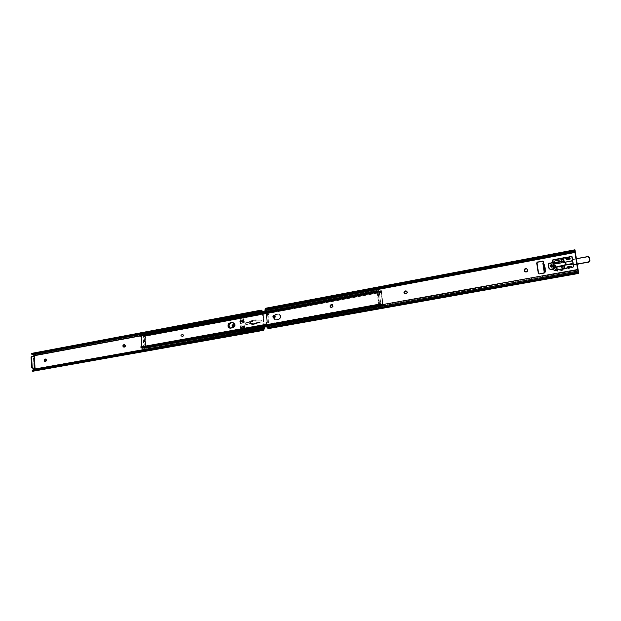 <?xml version="1.0" encoding="UTF-8"?>
<svg xmlns="http://www.w3.org/2000/svg" width="621" height="621" viewBox="0 0 621 621"><rect width="100%" height="100%" fill="white"/><g stroke="black" fill="none" stroke-linecap="round" stroke-linejoin="round"><path stroke-width="0.47" stroke-dasharray="3.1 2.33" d="M551.619 266.595L552.178 266.269L551.984 264.996L552.216 266.23L550.827 266.347L551.619 266.595M526.336 272.153L527.617 270.981L526.88 268.839L527.578 269.863L527.314 271.571L526.336 272.153L525.079 271.835L526.336 272.153M273.915 317.859C274.303 319.373 275.219 320.063 276.655 319.947C275.219 320.063 274.303 319.373 273.915 317.859L274.808 319.458L277.059 320.04L278.744 319.737L280.847 317.758C281.181 315.421 280.296 314.234 278.2 314.195L277.797 314.094C279.892 314.141 280.777 315.328 280.444 317.657L278.34 319.636L277.059 320.04C275.553 320.149 274.637 319.404 274.296 317.789L274.862 319.186L276.081 320.001L280.094 319.015L280.987 317.052L280.048 314.676L278.697 314.156L276.112 314.405L274.591 315.328L277.797 314.094L279.233 314.304L280.475 315.872L280.49 317.502L279.691 318.915L276.655 319.947L274.808 319.458L273.915 317.859L275.522 316.989L274.73 315.321L275.545 316.92L274.971 317.758L273.845 317.836M266.619 322.252L268.396 322.183L267.55 313.426L266.378 313.698L268.187 313.582L267.55 313.426L268.396 322.183L269.025 322.322L267.604 322.322L268.466 322.058L267.403 313.721L268.474 314.001L269.25 322.02L266.619 322.252M265.99 313.776L265.291 310.422L575.069 252.227L265.291 310.422L265.571 313.287L265.151 313.186L265.757 313.667M577.841 270.119L266.782 325.916L266.502 322.92L266.968 322.353L266.502 323.036L266.782 325.916L577.841 270.119M406.281 293.842L407.477 292.468L406.468 291.047L407.275 293.128L405.474 293.803L406.281 293.842M404.931 293.787L405.792 293.927L404.931 293.787M332.212 307.387L333.33 306.068L332.274 304.663L333.213 306.557L331.389 307.364L332.212 307.387M554.087 270.414L566.771 268.458L567.377 267.659L570.916 267.014L571.63 267.876L570.963 267.286L567.415 267.923L568.099 268.513L567.252 266.906L568.091 267.527L571.483 266.89L571.343 267.993L568.153 268.528L567.198 267.504L566.771 268.458L554.087 270.414M571.017 267.263L573.16 267.302L573.773 266.634L572.22 256.838L573.587 267.061L568.51 268.505L568.362 267.504L571.188 266.991L571.343 267.993L571.731 267.558L571.048 267.309M569.434 257.342L565.941 258.266L565.63 257.816L566.585 258.623L565.894 258.002L569.434 257.342M544.4 273.193L545.269 272.402L544.966 271.268L545.292 272.006L544.4 273.193L539.346 273.915L544.4 273.193M544.066 271.323L544.811 271.245L544.058 271.377L542.839 263.079L543.817 262.753L543.81 262.039L543.352 261.363L543.802 262.776L542.824 263.071L543.856 262.862L542.824 263.071M544.943 271.222L543.856 262.862L545.51 271.501L544.943 271.222M538.632 273.776L539.564 274.063L538.663 273.807M266.355 308.334L268.691 309.25L268.489 309.724L267.069 309.514L574.961 251.583L573.54 252.398L575.24 250.434L574.984 251L267.302 308.979L574.984 251L574.083 251.699L268.28 309.242L574.083 251.699L268.691 309.25L573.556 251.893L573.54 252.398L268.489 309.724L573.54 252.398L268.047 309.786L574.068 252.281L575.093 251.373L267.069 309.514L268.489 309.724L268.691 309.25L266.355 308.334L265.291 310.422L265.749 309.359L575.1 251.086L265.749 309.359L265.99 308.187M268.357 328.594L269.141 328.051L578.392 273.015L578.842 273.403M578.547 272.402L268.792 327.376L267.822 327.694L268.303 328.618L266.782 325.916L267.465 327.244L578.306 271.734L267.465 327.244L268.016 327.756L270.135 326.84L270.438 327.43L269.141 328.051L578.392 273.015L270.05 327.585L577.359 272.836L270.438 327.43L270.135 326.84L576.591 272.122L576.793 272.836L576.591 272.122L269.7 326.902L577.119 272.014L268.792 327.376L577.119 272.014L578.57 272.402M266.463 309.18L267.069 309.514L266.463 309.18M266.091 322.943L266.502 323.036L266.091 322.943M578.788 273.279L578.392 273.015M269.141 328.051L268.303 328.618M268.513 314.226L267.729 314.373L268.458 321.942L269.242 321.802L268.513 314.226L267.729 314.373L267.403 313.721L268.187 313.582L268.513 314.226M268.458 321.942L269.242 321.802L269.11 322.315L268.241 322.462L268.458 321.942M566.624 258.639L566.74 259.625L566.585 258.623L570.109 257.987L566.996 258.615L567.152 259.617L566.624 258.639L566.779 259.64M570.753 266.285L567.26 266.921M569.969 259.097L569.814 258.095L569.969 259.097M568.362 267.504L568.145 268.528L567.943 267.511L568.362 267.504M544.687 271.113L543.243 263.397L544.275 263.188L545.704 270.562L545.51 271.501L545.626 269.825L544.586 270.011L543.949 265.703L544.982 265.501L545.626 269.825L544.586 270.011L544.687 271.113M544.982 265.501L543.949 265.703L543.243 263.397L544.275 263.188L544.982 265.501M550.369 266.215C550.889 267.418 551.712 267.612 552.83 266.789L553.156 265.703L552.566 266.572C551.44 267.395 550.617 267.201 550.105 265.998L551.689 267.317L553.125 266.23L552.605 264.833L551.293 264.701L550.105 265.998L550.889 266.991L552.434 266.712L552.892 265.485L552.341 264.616L551.293 264.406L550.369 264.981L550.105 265.998L550.423 264.919C551.541 264.088 552.364 264.282 552.892 265.485L553.156 265.703C552.636 264.499 551.813 264.305 550.687 265.128L550.369 266.215L550.827 264.996L551.813 264.825L550.936 265.33C550.33 266.65 550.749 267.364 552.209 267.488L551.96 267.286C550.501 267.17 550.082 266.448 550.687 265.128L552.372 264.709L553.125 266.23L551.689 267.317L550.369 266.215M563.876 261.697L565.234 262.101L563.876 261.697M564.256 266.246L554.654 267.674L555.158 268.722L554.926 267.946L564.256 266.246M553.715 268.652L553.862 267.542L553.016 268.683L553.412 268.862L550.074 269.452L549.111 269.048L548.227 264.763L548.677 263.545L552.954 262.815L552.209 262.404L553.528 263.413L563.286 261.27L554.173 262.947L554.18 262.388L555.663 263.607L555.461 262.287L553.994 261.084M553.451 268.435L550.082 269.219L548.84 268.839L547.955 264.546L548.405 263.327L552.069 262.419L549.15 262.962L547.955 264.546L548.49 268.14L550.353 269.429L553.28 268.901L550.353 269.429L548.49 268.14L548.273 263.467L552.069 262.419L553.528 263.413L554.173 262.388L563.48 260.68L554.204 262.396L555.663 263.607L555.461 262.287L561.663 261.27L560.887 260.572L563.891 259.865M565.211 268.544L562.253 269.553L563.022 270.22L557.107 271.253L555.64 270.275L556.812 271.214L556.61 269.887L555.158 268.722L556.905 269.925L562.82 268.893L562.052 268.218L565.063 267.527L562.339 268.125L562.541 269.46L564.675 269.072L564.473 267.736L564.675 269.072L565.211 268.544M554.033 261.092L563.379 259.392L554.072 261.123L555.461 262.287L556.284 262.264L556.206 263.63L561.865 262.598L556.486 263.591L556.284 262.264L561.663 261.27L561.865 262.598L561.663 261.27L560.887 260.595L561.089 261.93L561.865 262.598L561.089 261.93L560.887 260.595L561.089 261.93L563.511 261.41L561.376 261.806L561.174 260.478L563.884 259.881M564.481 267.022L555.158 268.722L564.481 267.022M563.022 270.22L557.635 271.191L557.433 269.871L562.82 268.893L563.022 270.22L562.253 269.576L562.052 268.249L562.82 268.893L563.022 270.22M563.511 261.41L563.309 260.083L563.511 261.41M557.433 269.871L557.635 271.191L556.812 271.214L556.61 269.887L557.433 269.871M562.339 268.125L562.253 269.576L562.339 268.125M589.639 261.604L589.414 257.645L588.149 256.815L573.92 259.415L571.669 261.208L556.905 263.925L555.298 263.871L552.535 262.605L549.422 263.188L548.234 264.771L548.77 268.357L550.594 269.623L553.738 268.753L550.594 269.623L548.77 268.357L548.234 264.771L548.553 263.692L549.422 263.188L552.535 262.605L556.89 263.886L571.662 261.169L573.695 259.174L572.616 260.052L573.695 259.205L587.66 256.597L589.313 257.684M565.273 264.825L557.053 266.324L554.677 267.798L557.053 266.324L565.677 264.748M573.237 264.104L574.153 264.53L576.909 264.08L574.526 264.554L573.183 264.096L574.736 264.748L576.917 264.119L574.526 264.554L573.237 264.104M589.143 257.226L587.862 256.799L573.92 259.415L587.862 256.799L589.05 257.086L587.66 256.597L573.695 259.174L576.086 258.763L573.695 259.205L571.669 261.208L573.92 259.415L572.609 259.997M565.265 262.14L556.657 263.723L553.8 263.032L556.657 263.723L565.265 262.14M552.861 262.613L549.158 263.288L548.382 263.995L548.801 268.35L549.562 269.312L550.346 269.398L548.801 268.35L548.265 264.756L549.422 263.211L552.861 262.613M571.444 260.975L556.905 263.925L552.768 262.799L556.89 263.886L571.662 261.169L556.905 263.925L553.094 262.815L549.414 263.49L548.498 264.701L549.049 268.544L550.33 269.615L554.01 268.932L557.293 266.525L572.073 263.824L574.736 264.717L589.554 261.705M551.813 264.825L553.055 265.206L553.373 266.432L552.473 267.41L551.169 267.278L550.648 265.881L551.564 264.624C553.024 264.748 553.451 265.47 552.83 266.789L551.96 267.286L553.078 266.991C553.691 265.672 553.272 264.95 551.813 264.825M548.273 263.467L552.845 262.582L548.545 263.692L548.77 268.357L550.361 269.436L553.785 269.04L550.594 269.623L549.011 268.544L548.785 263.886L552.768 262.799L549.663 263.374L548.475 264.957L549.011 268.544L550.594 269.623L554.553 268.544M565.428 265.066L557.293 266.549L565.428 265.066L557.293 266.549L554.77 268.272L557.068 266.362L572.073 263.824L574.736 264.717L588.708 262.171L589.903 260.595L589.476 257.894M554.693 267.861L557.068 266.362L565.646 264.794L557.053 266.324L554.895 267.597L557.293 266.549L554.708 268.326M576.948 264.344L574.736 264.748L576.948 264.344L574.736 264.748L572.244 263.832M556.664 263.692L553.715 262.916L556.657 263.692L565.25 262.116L556.664 263.692M573.695 259.205L576.078 258.74L573.695 259.174M574.736 264.748L573.4 264.298L574.736 264.748M550.656 266.409L550.144 265.998L550.454 264.942C551.549 264.135 552.348 264.321 552.861 265.501L553.365 265.912C552.853 264.732 552.053 264.546 550.967 265.353L550.656 266.409L550.912 265.415L552.085 264.841L553.032 265.229L553.334 266.425L551.937 267.48L550.656 266.409C551.161 267.581 551.96 267.767 553.055 266.968L553.365 265.912L552.861 265.501L552.543 266.556C551.448 267.356 550.648 267.17 550.144 265.998L550.656 266.409M554.468 268.466C551.673 270.236 549.701 269.677 548.537 266.797L549.663 263.754L552.201 262.776L554.623 263.778L555.648 265.648L555.578 266.968L554.801 268.412L555.485 265.012L554.274 263.483L552.356 262.908L549.826 263.878L548.77 265.602L548.7 266.921L549.329 264.104C552.123 262.031 554.18 262.504 555.492 265.516L555.648 265.648C554.336 262.636 552.279 262.163 549.492 264.236L548.7 266.921C549.515 269.39 551.215 270.151 553.808 269.204L550.656 269.398L548.537 266.797L549.903 268.955L552.511 269.483L554.825 268.062L555.492 265.516L554.747 268.156M550.144 265.998L550.68 266.844L551.696 267.046L552.605 266.487L552.861 265.501L552.325 264.655L551.308 264.445L550.4 265.004L550.144 265.998M233.123 327.267L234.125 327.166L234.668 326.367L234.459 325.187L233.636 324.775L234.691 326.289L233.426 327.213L234.257 326.204M46.513 359.714L46.039 359.947L46.559 359.994L46.466 361.073L45.566 361.733L46.583 360.405L46.063 360.351L46.583 360.405L46.373 359.388L45.527 359.031L45.993 359.66M246.203 324.636L252.7 323.285L246.203 324.636L253.12 323.37L253.011 324.729L261.511 321.841L261.348 320.118L252.6 320.382L252.988 321.647L246.04 322.92L246.203 324.636L246.04 322.92L252.568 321.554L252.188 320.289L260.936 320.025L261.099 321.756L252.592 324.643L252.731 323.285L245.776 324.542L245.621 322.827L252.964 321.655L245.621 322.827L251.707 321.383L247.484 322.493L250.372 321.624L250.527 323.347L251.932 323.176L251.753 324.465L256.372 322.897L256.093 319.962L261.348 320.118L252.188 320.289L261.348 320.118L261.511 321.841L253.011 324.729L261.511 321.841L256.372 322.897L261.099 321.756L255.953 322.804L251.753 324.465L251.334 324.372L251.513 323.083L251.932 323.176L251.451 323.013L245.776 324.542L251.87 323.099L251.753 324.465L256.372 322.897L256.093 319.962L260.936 320.025L250.931 320.009L256.093 319.962L251.35 320.102L251.707 321.383L250.931 320.009L251.761 321.313L250.372 321.624L250.527 323.347L246.203 324.636M264.065 327.22L262.691 312.813L139.911 335.751L262.691 312.813L262.233 311.921L264.065 327.22M182.046 334.051L182.97 334.44L183.079 335.821L182.24 336.535L181.084 336.38L180.703 335.309L181.464 334.183L182.046 334.051L183.203 335.34L182.24 336.535L183.273 336.295L183.661 335.177L182.916 334.152L181.549 334.517L181.2 335.876L182.116 336.698L183.661 335.418L182.046 334.051L182.504 334.129L181.161 335.402L182.698 336.613L181.868 336.605L180.703 335.324L182.046 334.051M240.343 321.965L240.102 319.38L243.634 318.728L244.014 322.866L240.482 323.51L240.343 321.965L243.735 320.972L240.211 321.624L243.704 320.677L240.172 321.476L243.781 320.327L240.18 321.329L240.102 319.38L243.634 318.728L243.316 320.312L239.784 320.964L240.102 319.38L239.892 321.996L243.424 321.344L243.316 320.312L239.784 320.964L239.768 321.468L239.892 321.996L243.424 321.344L244.014 322.866L240.482 323.51L239.892 321.996L240.482 323.51L240.591 320.164L240.847 322.967L244.371 322.315L244.115 319.512L240.591 320.164L240.847 322.967L240.343 321.965L243.867 321.313L243.634 318.728L243.3 320.816L244.014 322.866L244.115 319.512L243.867 321.313L244.371 322.315L240.847 322.967L240.343 321.965M240.917 328.268L240.684 325.73L244.216 325.086L244.596 329.239L241.057 329.875L240.917 328.268L244.449 327.632L244.309 327.236L240.769 327.872L240.917 328.268L240.769 327.872L244.286 326.941L240.738 327.725L244.356 326.638L240.746 327.577L240.684 325.73L244.216 325.086L243.89 326.413L240.35 327.057L240.428 328.09L243.968 327.453L243.89 326.413L240.35 327.057L240.684 325.73L240.319 327.554L240.428 328.09L243.968 327.453L244.596 329.239L241.057 329.875L240.428 328.09L241.057 329.875L241.165 326.46L241.422 329.262L244.953 328.625L244.697 325.815L241.165 326.46L241.422 329.262L240.917 328.268L244.449 327.632L244.216 325.086L243.859 326.91L244.596 329.239L244.697 325.815L244.356 326.638L244.953 328.625L241.422 329.262L240.917 328.268M33.022 370.442L32.548 371.141L33.022 370.442M33.821 370.729L264.049 329.867L33.557 371.009M34.023 356.563L31.702 356.376L33.433 356.555L34.046 368.253L33.433 356.555L34.535 356.26L35.312 368.913L34.489 369.922L264.399 329.014L34.45 369.953L33.557 370.015L35.125 369.324L34.559 369.231L33.697 369.891L34.45 369.953L34.101 370.31L262.869 329.34L34.101 370.31L35.312 368.765L264.523 327.841L35.312 368.765L34.621 355.74L32.323 353.458M34.093 356.555L34.636 355.887L263.133 313.263L263.009 312.588L263.133 313.263L34.636 355.887L33.697 354.886L262.699 311.835L33.697 354.886L32.168 354.149L31.632 353.372L33.27 354.498L31.826 353.341M261.402 328.796L32.874 369.549L261.402 328.796M32.533 370L262.373 329.068L32.533 370L32.804 370.45L32.525 370.062M31.718 354.343L260.688 311.331L31.718 354.343M262.241 310.942L32.944 354.024L262.241 310.942M263.133 313.263L264.461 327.151L263.133 313.263M233.061 327.236L233.706 327.337L234.691 326.289M123.835 347.108L124.945 347.092L125.621 346.239L125.45 345.129L124.596 344.74L125.178 345.711M33.658 354.863L32.913 354.777L33.658 354.863M35.141 368.385L34.45 368.237L35.18 368.432M253.011 324.729L252.592 324.643L252.77 323.355L253.189 323.448L253.011 324.729M252.77 323.355L253.189 323.448L252.77 323.355M252.545 321.562L253.011 321.6L252.545 321.562M253.011 321.562L252.188 320.289L253.011 321.562M255.953 322.804L261.099 321.756L260.936 320.025L255.673 319.869L255.953 322.804L255.673 319.869L250.931 320.009L251.334 321.251L249.952 321.531L250.108 323.254L251.513 323.052L251.334 324.372L255.953 322.804M249.952 321.531L245.621 322.827L245.776 324.542L250.108 323.254L249.952 321.531M243.781 320.327L240.249 320.979L240.591 320.164L244.115 319.512L243.781 320.327M244.356 326.638L240.824 327.283L241.165 326.46L244.697 325.815L244.356 326.638M123.905 347.147L124.751 347.147L124.262 347.085L125.659 345.781M145.679 348.086L145.252 347.1L144.212 347.046L146.129 346.65L144.895 346.922L144.095 336.054L145.399 336.706L143.42 336.178L145.508 336.861L145.671 338.996L144.988 339.12L144.84 337.056L145.516 336.931L146.214 346.448L145.531 346.572L145.384 344.508L146.059 344.383L146.214 346.526L144.895 346.922L144.095 336.054L143.404 336.031L381.496 291.583L143.552 335.922L144.476 336.442L145.935 335.86L145.795 335.154L145.198 335.193L382 291.319L381.558 290.822L143.265 335.053L143.746 347.147L382.559 304.197L381.069 291.552L142.923 335.938L381.069 291.552L381.232 290.589L143.583 335.092L381.449 290.651L143.723 335.224L144.32 335.627L381.752 291.063L145.795 335.154L381.201 291.241L381.348 292.049L145.935 335.86L381.736 292.087L145.609 336.023L382.171 292.243L381.496 291.583L143.404 336.031L381.41 291.691L382.893 304.298L144.219 347.201L145.531 346.642L144.84 337.056L143.42 336.178L144.476 336.442L144.32 335.627L143.319 335.037L142.923 335.938L143.777 347.372L382.559 304.197L383.196 305.47L144.546 348.218L383.429 305.136L383.499 305.85L266.688 326.755L383.499 305.85L383.592 304.267L383.258 304.989L146.447 347.465L144.382 347.356L382.893 304.298L144.219 347.201L383.002 304.507L381.403 291.645L382.171 292.243L381.271 290.574L382.559 304.197L383.196 305.47L266.525 326.367M230.259 328.175L233.069 328.028L234.513 326.374L234.505 323.789L232.619 322.493L234.505 323.789L234.513 326.374L233.092 327.803L230.034 328.167L233.527 327.888L234.94 326.46L234.932 323.875L232.945 322.578C234.598 322.819 235.336 323.89 235.149 325.815L232.634 327.942L235.149 325.815M144.499 335.588L145.795 335.154L145.935 335.86L144.476 336.442L144.507 335.588L382.062 291.303L382.171 292.243L381.348 292.049L381.201 291.241L382.062 291.303M276.516 314.505L274.878 315.577L276.112 314.405L278.2 314.195L276.516 314.505M230.096 328.098L232.634 327.942L234.722 325.722C234.917 323.929 234.257 322.858 232.743 322.501C234.257 322.858 234.917 323.929 234.722 325.722L234.288 325.637M145.64 348.07L144.918 347.9L145.252 347.1L146.789 347.519L382.893 305.19L146.447 347.465L383.258 304.989L383.592 304.267L383.273 305.369L144.546 348.218M146.758 348.21L146.781 347.566L146.758 348.21M382.893 305.19L383.242 305.897L382.893 305.19M144.359 347.372L383.002 304.507M145.399 339.671L144.724 339.796L145.011 343.739L145.694 343.615L145.64 339.144L144.724 339.796L145.399 339.671M145.741 343.77L145.058 343.894L145.337 344.345L146.013 344.22L145.694 343.615L145.011 343.739L145.741 343.77M145.531 346.572L146.214 346.448L145.531 346.572M146.137 346.65L145.461 346.766M145.337 344.345L146.059 344.383L145.337 344.345M144.988 339.12L145.671 338.996L144.988 339.12M144.724 336.83L145.516 336.931L144.724 336.83M379.571 303.879L379.741 304.81L379.035 305.26L379.866 304.787L379.687 303.855L378.158 304.5L378.313 305.315L379.035 305.26L266.331 325.505L379.035 305.26L266.324 325.435L378.313 305.315L378.158 304.5L266.254 324.651L378.554 304.313L266.238 324.542L379.687 303.855L380.37 304.5L141.751 347.426L380.432 304.546L141.751 347.426L141.86 346.743L141.899 347.318L380.463 304.391L379.4 303.219L378.119 292.336L377.242 292.499L378.5 303.289L379.384 303.133L379.113 300.781L378.228 300.944L378.5 303.289L379.555 304.375L378.119 292.103L378.981 291.769L140.928 335.977L378.647 291.823L376.613 291.272L376.582 290.504L377.289 290.372L139.973 334.835L376.931 290.434L264.981 311.408L376.582 290.504L376.613 291.272L265.051 312.122L377.04 291.327L265.066 312.254L377.04 291.327L378.274 291.777L378.236 290.892L377.289 290.372L378.073 290.791L378.119 291.676M142.03 348.288L141.565 336.194L379.315 291.878L380.797 304.515L142.38 347.395L380.797 304.515L380.634 305.493L266.362 325.73L380.308 305.276L379.866 304.787L380.417 305.439L266.393 325.893L380.603 305.509L379.315 291.878L141.565 336.194L140.765 335.115L378.678 290.597L379.315 291.878L378.678 290.597L140.765 335.115L378.678 290.597L140.765 335.115L141.565 336.194L142.108 348.249M280.847 317.758L278.34 319.636L276.655 319.947L279.279 319.256L280.49 317.502L280.475 315.872L279.652 314.583L278.293 314.055L275.708 314.311L277.89 313.962L279.248 314.482L280.172 316.306L279.9 317.929L278.876 319.155L275.266 319.815L274.047 319L273.481 317.533C273.791 319.186 274.715 319.955 276.244 319.846L278.34 319.636L280.444 317.657C280.777 315.328 279.892 314.141 277.797 314.094L277.393 313.993C279.489 314.04 280.374 315.227 280.04 317.564M139.911 334.967L140.051 336.209L140.245 335.449M140.594 336.217L378.981 291.769L140.928 335.977M379.741 304.81L379.687 303.855L380.44 304.212L379.555 304.375L380.44 304.212L379.485 303.397L378.6 303.553L379.555 304.375L378.119 292.103L377.281 292.281L378.996 291.94L378.274 291.777L378.08 290.799M274.086 315.352L275.227 314.451L277.797 314.094L275.708 314.311L274.086 315.352M379.734 304.818L140.851 347.768L140.827 346.929L141.006 347.737M378.119 292.336L377.242 292.351L377.514 294.835L378.391 294.672L378.166 292.118L377.273 292.289L378.119 292.336M377.832 295.736L378.717 295.573L379.237 300.044L378.36 300.207L377.56 295.022L378.437 294.859L378.67 295.394L377.832 295.736M378.352 300.37L379.237 300.207L379.113 300.618L378.236 300.781L378.36 300.207L379.237 300.044L378.352 300.37M379.384 303.133L378.5 303.289L379.384 303.133M379.113 300.618L378.228 300.944L379.113 300.618M378.391 294.672L377.56 295.022L378.391 294.672M275.119 316.889L275.522 316.989M578.539 272.409L268.225 327.717M575.155 250.806L265.982 309.087M266.673 308.575L266.425 309.157M268.031 327.756L268.443 328.548M266.114 322.695L266.525 322.788M268.319 322.454L269.11 322.315M567.99 267.527L568.145 268.528M545.044 271.61L545.618 271.509M553.078 266.991L552.566 266.572M556.695 269.918L556.89 271.237M555.547 262.318L555.741 263.638M563.48 260.673L554.173 262.388M548.553 263.692L549.011 268.544L550.594 269.623L553.785 269.04M553.055 266.968L552.543 266.556M33.084 370.426L263.304 329.503M261.239 310.997L31.795 354.125M31.912 353.978L31.516 353.403M32.354 371.009L32.742 370.426M33.394 354.645L32.649 354.568M34.077 355.577L34.59 355.631M35.288 368.641L34.76 368.595M252.6 321.507L253.011 321.6M251.342 321.236L251.761 321.329M243.882 320.312L240.358 320.964M244.457 326.623L240.925 327.267M183.661 335.418L183.203 335.34M181.161 335.402L180.703 335.324M143.265 335.053L381.232 290.589M382.241 292.219L144.724 336.38M381.434 291.536L143.467 335.883M383.227 304.228L144.724 347.1M144.918 347.9L383.429 305.136M144.561 348.21L383.211 305.462M145.267 347.108L145.236 347.892M144.336 335.627L144.491 336.435M378.663 290.605L140.75 335.123M378.445 290.915L140.393 335.418M265.136 312.992L378.647 291.823M140.951 335.953L378.872 291.56M141.844 347.457L380.432 304.546M266.223 324.325L379.501 303.91M380.634 305.493L266.417 325.986M378.158 292.126L377.273 292.289"/><path stroke-width="0.93" d="M551.169 264.732L551.976 266.114L551.425 266.432L550.524 266.06L550.579 265.097L551.518 264.732L552.185 265.415L551.425 266.432L550.61 265.051L551.169 264.732M551.984 264.996L550.78 265.26L550.811 266.331L550.811 265.214L551.984 264.996M526.111 271.998L524.365 270.795L524.792 271.501L524.427 269.398L525.607 268.505L527.151 269.157L527.291 271.105L525.808 272.029L524.435 271.082L524.621 269.095C525.855 268.14 526.763 268.35 527.353 269.708L527.097 271.416L526.111 271.998M273.861 315.204L275.119 316.889L273.884 317.859L272.844 316.989L273.217 315.546L274.544 315.305L275.181 316.563L274.117 317.843L272.86 316.159L273.861 315.204M272.86 316.159L274.505 315.282L273.248 316.314L273.845 317.836M578.826 273.403L578.291 272.34L267.232 327.803L266.688 326.755L267.232 327.803L578.291 272.34L577.926 271.066L266.688 326.755L266.378 325.808L266.091 322.943L266.556 322.26L266.091 322.943L266.688 326.755L577.926 271.066L577.6 269.545L266.331 325.458L577.6 269.545L574.953 249.797L578.508 272.293L574.968 249.782L574.867 250.247L265.811 308.21M526.88 268.839L525.017 269.072L524.59 270.95L524.287 270.267L524.846 269.25L526.88 268.839M406.468 291.047L404.721 291.497L404.325 293.042L404.931 293.787L404.457 291.839L405.886 290.884L406.98 291.536L407.019 292.879L404.939 293.795L404.108 293.166L403.984 292.095L405.614 290.907C406.926 290.985 407.376 291.684 406.957 293.003L405.474 293.803C404.17 293.725 403.728 293.027 404.139 291.715L405.133 290.993L406.499 291.047M332.274 304.663L330.481 305.555L331.032 307.372L330.465 305.594L331.094 304.647L332.483 304.795L332.918 306.223L331.839 307.279L330.271 306.953L330.108 305.447L331.544 304.562C332.677 304.608 333.104 305.237 332.84 306.448L331.389 307.364C330.263 307.317 329.829 306.689 330.093 305.485L331.094 304.647L332.274 304.663M552.496 260.052L565.63 257.816L552.76 260.145L552.845 262.574L554.499 265.19L553.699 268.264L554.087 270.414L553.505 268.101L554.297 265.027L552.643 262.411L552.566 259.982L571.724 256.411L573.579 266.339L572.973 267.139L570.839 267.108L554.134 270.438L553.521 268.466L554.041 267.216L553.474 263.444L552.341 260.595L552.938 259.795L564.939 257.56L565.653 257.839L566.049 259.004L569.589 258.352L569.457 256.884L571.312 256.372L572.127 256.908L573.579 266.339L572.973 267.139L571.553 267.395L570.839 267.108L570.753 266.277L571.475 266.867L570.761 266.269L571.017 267.263M572.019 256.644L570.078 256.807L569.294 257.443L569.892 256.636L572.019 256.644M537.142 262.528L536.917 263.32L536.924 262.365L537.584 261.977L543.352 261.363L545.013 271.385L544.058 271.377L544.764 271.113L545.083 271.851L544.19 273.038L539.144 273.931L538.298 273.473L536.699 263.157L537.39 262.031L543.344 261.356L537.802 262.14L537.01 262.737L538.632 273.776M536.924 262.365L542.412 261.076L543.6 261.876L543.608 262.59L542.824 263.071L544.066 271.323M265.99 308.187L265.035 309.506L265.151 313.186L264.911 310.026L265.4 308.668L574.867 250.247L574.844 251.148L265.035 309.506L574.844 251.148L574.953 252.468L264.911 310.679L574.953 252.468L577.67 269.941L578.788 273.279M268.303 328.618L267.232 327.803L268.303 328.618L578.756 273.419M578.392 273.015L269.141 328.051M578.547 272.363L578.834 273.419L578.547 272.363M265.151 313.186L266.355 313.473L267.193 322.229L266.619 322.252L267.193 322.229L266.355 313.473L265.151 313.186M266.207 313.752L265.796 313.652L266.207 313.752M273.263 316.26L273.884 317.859L274.591 315.328L273.915 317.859M569.48 257.389L570.202 259.035L566.888 259.648L566.049 259.004L566.779 259.64L570.264 258.973L569.48 257.389M552.698 260.215L552.558 262.054L554.041 267.216L553.746 269.933L554.545 270.477L566.585 268.295L570.746 266.859L571.048 267.309M567.198 267.504L567.214 266.921L567.198 267.504M570.753 266.285L567.214 266.921L570.761 266.269M571.475 266.867L571.561 267.395L571.475 266.867M569.589 258.352L569.31 257.164L565.653 257.839L566.049 259.004L569.589 258.352M536.699 263.157L538.376 273.256L536.699 263.157M542.824 263.071L543.67 262.341L544.842 272.666L539.346 273.915L538.166 273.1L538.663 273.807M544.601 271.664L544.175 271.253L544.834 271.268L544.058 271.377L544.547 271.711M563.891 259.865L564.085 261.169L563.495 260.665L563.534 261.464L565.017 261.907L565.987 263.351L565.234 262.101L565.715 263.855L564.225 265.446L565.483 265.004L565.739 263.125L565.234 264.787L563.984 265.687L553.862 267.542L554.623 267.612L555.422 270.104L564.753 268.412L563.977 265.835L565.211 268.544L563.984 265.687L554.266 267.465L553.722 268.637L553.916 267.527L554.53 267.519L555.64 270.275L564.963 268.59L564.062 265.563M553.994 261.084L553.901 262.862L553.179 263.195L563.325 261.332L565.987 263.351L565.677 264.756L564.31 265.78M554.033 261.092L553.614 263.125L563.534 261.464L563.193 259.547L563.884 259.842L563.255 259.384L563.519 261.418L563.48 260.673L564.093 261.2L563.519 261.41L564.085 261.169L563.884 259.881M553.738 268.753L554.677 267.798L553.738 268.753M565.677 264.748L571.848 263.622L573.245 264.15L571.848 263.622L565.428 265.066L571.863 263.661L573.191 264.104L571.848 263.622L565.273 264.825M589.313 257.684L587.66 256.597L589.313 257.684L589.57 261.728L588.708 262.202L576.917 264.119L588.514 262.008L589.383 261.526L589.74 260.385L589.313 257.684L589.934 260.587L589.577 261.72L589.934 260.587L589.275 257.684L589.733 260.385L588.498 261.969L576.909 264.08L588.77 261.891L589.702 260.393L589.205 257.436L588.211 256.628L576.078 258.74L587.66 256.597L589.508 257.886L589.934 260.587L588.514 262.008L589.639 261.604M572.609 259.997L571.444 260.999L565.265 262.14L571.444 260.999L572.57 260.075L571.444 260.999L565.25 262.116L571.444 260.975M553.8 263.032L552.861 262.613L553.8 263.032M589.508 257.886L589.05 257.086L589.508 257.886M553.785 269.04L554.693 267.861M565.646 264.794L571.863 263.661L565.646 264.794M572.244 263.832L573.183 264.096L565.428 265.066M589.57 261.728L576.948 264.344M589.469 257.839L589.143 257.226M553.808 269.204L554.801 268.412L553.808 269.204M233.061 327.236L232.51 325.769L233.636 324.775L232.627 324.876L232.075 325.676L232.293 326.856L233.426 327.213L232.06 325.761L233.473 324.791L232.487 325.846L233.123 327.267M44.821 361.026L44.231 360.273L44.751 360.327L45.527 359.031L44.751 360.327L44.231 360.273C44.619 358.806 45.201 358.604 45.993 359.66L46.063 360.351L44.867 361.647L44.231 360.273L44.728 359.109L45.853 359.334L46.016 360.809L45.217 361.67L44.301 360.98L44.774 360.739L45.286 361.655L44.301 360.98M34.062 355.522L33.829 356.423L34.062 355.522L139.911 335.751L34.062 355.522M34.023 356.446L34.636 368.144L34.24 368.214L34.768 369.037L264.15 328.113L264.065 327.22L264.15 328.113L34.559 369.231L34.24 368.214L34.636 368.144L32.913 367.989L34.636 368.144L34.023 356.446L32.3 356.268L34.023 356.446M233.046 324.698L234.28 325.699L233.046 324.698M123.905 347.147L123.323 346.192L124.588 344.74L123.742 344.74L124.588 344.74L125.178 345.711L124.262 347.085L122.834 346.122L123.742 344.74L124.666 344.779L125.17 345.936L124.456 347.023L123.183 346.922L122.958 345.423L124.231 344.81L123.323 345.951L123.835 347.108M32.548 371.141L33.278 371.172L32.548 371.141M31.624 353.365L31.314 353.76L32.09 354.529L259.795 311.796L32.09 354.529L259.361 311.866L32.346 354.467L31.997 353.962L259.05 311.268L31.687 353.947L259.438 311.113L31.314 353.76L260.339 310.647L31.826 353.341M264.523 327.841L263.653 330.333L262.14 329.619L32.183 370.698L262.14 329.619L261.169 329.347L32.183 370.504L261.169 329.347L32.525 370.054L260.766 329.34L260.967 328.858L32.828 369.93L260.967 328.858L262.373 329.068L260.967 328.858L260.766 329.34L263.63 330.341L264.523 327.841M262.978 329.394L262.373 329.068L262.978 329.394M263.32 329.503L263.087 330.248L263.459 329.479M262.869 329.34L263.7 329.192L264.15 328.113L263.7 329.192L262.869 329.34M32.61 354.521L33.922 355.406L32.54 354.444L262.008 311.486L32.61 354.521M262.233 311.921L262.008 311.486L262.233 311.921M261.651 311.036L261.177 310.112L262.699 311.835L261.72 310.259L261.177 310.112L261.651 311.036M261.231 311.005L259.361 311.866L259.05 311.268L261.177 310.112L259.05 311.268L259.361 311.866L261.231 311.005M31.57 356.376L31.05 357.316L31.578 367.213L32.176 368.067L34.046 368.253L32.315 368.098L32.913 367.989L32.176 367.104L31.648 357.207L32.3 356.268L31.05 357.316L31.555 367.011L32.152 366.902L31.648 357.207L31.05 357.316L32.09 356.291M34.504 368.261L34.046 368.253L34.504 368.261M32.152 366.902L31.555 367.011L32.315 368.098L32.913 367.989L32.152 366.902M230.259 328.175L228.893 325.163L230.981 322.912L232.945 322.578L230.546 322.819L228.458 325.078L230.034 328.167L228.458 325.078L230.546 322.819L228.675 324.387L228.505 326.475L230.034 328.167L228.505 326.475L228.675 324.387L230.088 322.959L232.743 322.501L230.523 323.044L229.11 324.473L228.939 326.568L230.096 328.098M274.412 316.524L274.296 317.789L274.412 316.524L273.597 316.33L274.086 315.352L273.481 317.533L273.597 316.33M145.64 348.07L266.688 326.755L145.679 348.086M144.546 348.218L266.525 326.367M230.546 322.819L232.65 322.47L234.07 323.696L234.078 326.289L232.665 327.717L229.669 328.105L228.07 326.39L228.062 324.806L228.831 323.432L231.718 322.431C233.581 322.431 234.435 323.502 234.288 325.637L232.2 327.849L230.593 328.144C228.761 328.144 227.899 327.096 228.023 324.993L230.112 322.726L232.145 322.524L230.546 322.819M140.928 335.977L139.857 336.031L140.354 334.758L264.981 311.408L140.354 334.758L140.323 335.449L265.051 312.122L140.051 335.612L265.066 312.254L139.841 335.945L140.594 336.217L265.136 312.992M141.083 336.132L141.86 346.743L141.083 336.124M140.788 347.108L266.238 324.542L140.882 347.123L266.254 324.651L141.169 347.178L141.309 347.892L266.324 325.435L140.92 348.032L266.331 325.505L140.92 348.032L141.309 347.892L140.788 347.108M142.108 348.249L266.362 325.73L141.417 347.939L266.393 325.893L142.03 348.288L266.417 325.986M265.772 308.226L574.953 249.797M544.578 271.695L545.044 271.61M553.948 261.115L563.255 259.384M232.487 325.846L232.06 325.761M263.413 330.372L33.278 371.172M261.107 310.135L31.539 353.396M261.045 310.166L261.449 310.966M263.048 329.425L262.792 330.03M123.323 346.192L122.834 346.122M228.893 325.163L228.023 324.993M140.672 346.96L266.223 324.325"/></g></svg>
